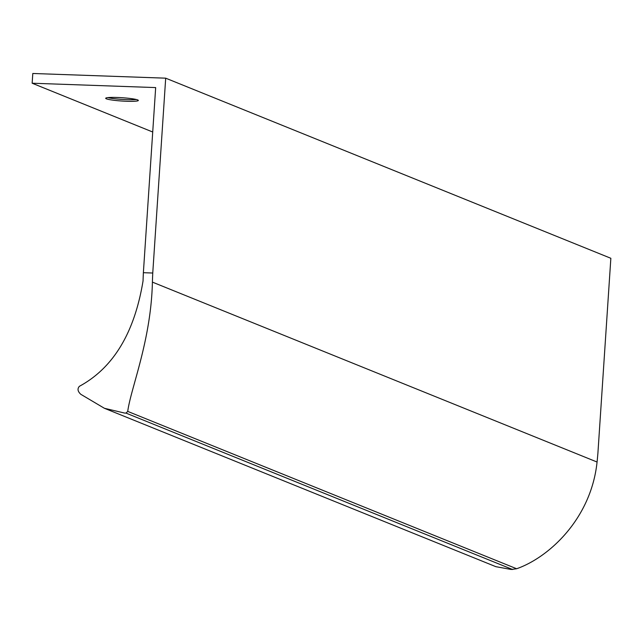 <?xml version="1.0" encoding="UTF-8"?>
<svg xmlns="http://www.w3.org/2000/svg" width="643" height="643" viewBox="0 0 643 643"><rect width="100%" height="100%" fill="white"/><g stroke="black" fill="none" stroke-linecap="round" stroke-linejoin="round"><path stroke-width="0.96" d="M107.863 97.615A16.356 1.656 -176.2 0 0 126.808 99.649A16.356 1.656 -176.2 0 0 136.284 99.504M495.874 566.676L511.217 569.481L516.642 568.75C549.018 557.425 591.134 518.692 597.066 462.028A147.223 42.993 92 0 0 597.91 453.138L610.85 258.285L165.693 78.173L32.801 73.479L32.15 83.22L155.67 87.585L143.373 272.696L152.753 273.026A147.223 42.993 92 0 0 152.407 282.116C151.073 340.637 130.762 388.195 127.732 411.399L125.996 413.095L124.638 413.071L104.391 408.281L80.833 394.32C77.666 391.418 77.192 388.742 79.427 386.29C113.321 367.917 134.524 332.793 143.051 280.903A147.223 42.993 -88 0 1 143.373 272.696M126.703 101.272A16.356 1.656 3.8 0 1 105.693 98.291A16.356 1.656 3.8 0 1 122.13 97.72A16.356 1.656 3.8 0 1 138.341 100.461A16.356 1.656 3.8 0 1 126.703 101.272M152.753 273.026L165.693 78.173M152.721 132.008L32.15 83.22M597.066 462.028L152.407 282.116M516.642 568.75L127.732 411.399M512.608 569.521L125.996 413.095M496.066 566.756L104.817 408.45"/></g></svg>
